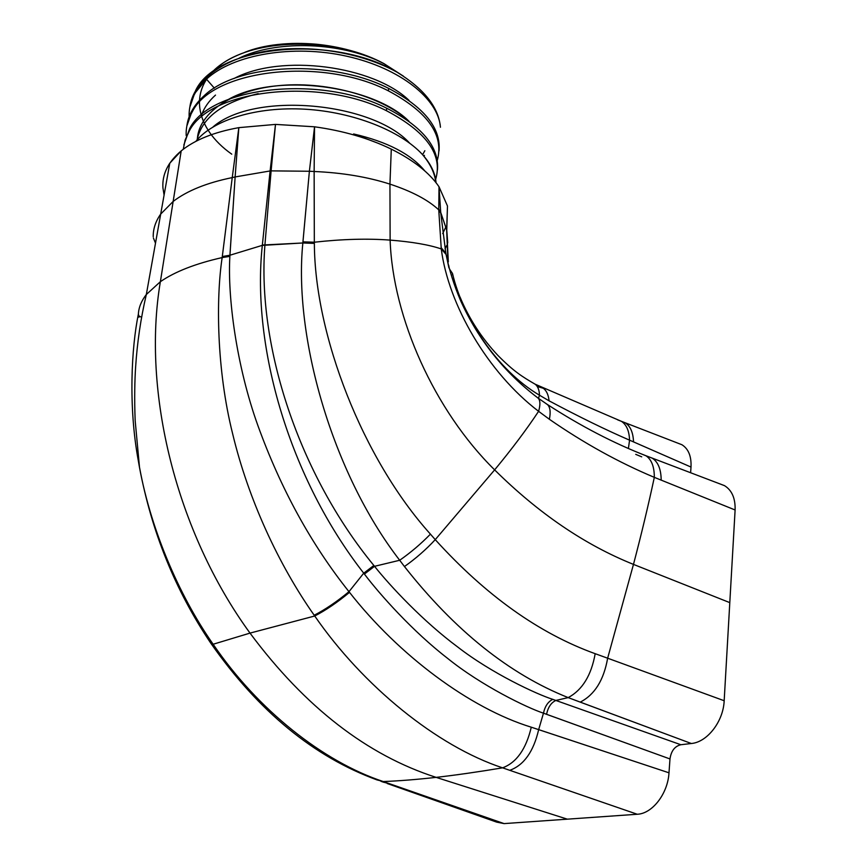 <?xml version="1.0" encoding="UTF-8"?>
<svg xmlns="http://www.w3.org/2000/svg" width="867" height="867" viewBox="0 0 867 867"><rect width="100%" height="100%" fill="white"/><g stroke="black" fill="none" stroke-linecap="round" stroke-linejoin="round"><path stroke-width="1.3" d="M496.628 822.111L504.106 823.607L567.311 819.163L504.106 823.607L383.257 781.546C398.679 780.961 416.301 779.563 436.134 777.374L567.311 819.163L637.245 814.254C652.32 813.755 667.883 793.619 668.988 772.811L531.276 727.196C469.578 708.231 398.679 655.084 349.509 592.345L348.978 591.673L363.728 573.185L364.4 574.062C379.692 594.307 412.659 631.382 447.48 658.259C481.369 685.71 527.299 707.906 543.468 713.173L538.667 729.624L531.276 727.196C526.096 749.088 516.537 762.635 502.578 767.837L637.245 814.254L567.311 819.163L436.134 777.374C456.064 775.087 478.216 771.912 502.578 767.837C478.216 771.912 456.064 775.087 436.134 777.374C367.109 755.19 305.076 707.093 250.01 633.105L314.732 616.003C362.915 685.905 436.946 746.227 502.578 767.837L637.245 814.254C652.32 813.755 667.883 793.619 668.988 772.811L538.667 729.624L543.468 713.173L669.985 758.95L668.988 772.811L669.985 758.95C671.145 750.963 674.764 746.227 680.855 744.731L555.855 700.449L568.188 697.61L691.335 743.507L680.855 744.731L691.335 743.507C707.32 742.195 723.403 721.377 724.173 700.731L607.648 658.205L633.474 564.395L729.797 602.63L724.173 700.731L729.797 602.63L633.474 564.395L607.648 658.205L595.185 653.696C539.09 633.452 485.78 595.434 435.245 539.642L494.634 469.881C538.515 513.34 584.802 544.844 633.474 564.395C641.45 534.061 648.397 505.038 654.325 477.349L735.108 509.98L729.797 602.63L735.108 509.98C735.444 498.384 731.943 490.288 724.584 485.693L719.491 483.721L724.422 485.607M222.158 257.586C215.97 298.281 216.522 369.548 232.638 433.771C248.255 499.034 278.654 564.785 314.201 615.245L314.732 616.003L250.01 633.105C176.164 531.807 141.744 391.537 160.373 281.699C174.993 271.631 195.595 263.59 222.158 257.586C195.595 263.59 174.993 271.631 160.373 281.699L173.151 201.447C187.099 190.762 206.801 182.807 232.237 177.594L222.158 257.586C215.97 298.281 216.522 369.548 232.638 433.771C248.255 499.034 278.654 564.785 314.201 615.245C325.223 609.555 336.819 601.698 348.978 591.673C311.177 544.27 280.821 488.912 257.911 425.61C236.268 365.549 227.457 296.384 229.874 256.372L229.918 255.234L262.311 245.35C251.3 347.775 290.087 478.985 363.728 573.185L348.978 591.673C311.177 544.27 280.821 488.912 257.911 425.61C236.268 365.549 227.457 296.384 229.874 256.372L222.158 257.586L229.874 256.372L235.13 176.944L270.114 170.951L262.311 245.35L229.918 255.234L222.299 256.524L222.158 257.586M504.106 823.607L383.257 781.546C323.001 761.605 257.802 709.9 213.141 644.246L210.432 642.642C175.134 590.004 151.487 531.525 139.489 467.194L135.187 420.831C134.255 398.755 134.797 379.258 135.61 367.196C137.203 342.498 140.768 318.276 146.328 294.509L160.373 281.699C141.744 391.537 176.164 531.807 250.01 633.105L213.141 644.246L250.01 633.105C305.076 707.093 367.109 755.19 436.134 777.374C416.301 779.563 398.679 780.961 383.257 781.546C323.001 761.605 257.802 709.9 213.141 644.246L212.664 643.563C178.754 595.098 149.265 526.594 138.362 460.973C128.143 406.124 131.578 347.038 138.384 314.038C138.742 307.384 141.386 300.882 146.328 294.509L160.373 281.699L173.151 201.447L160.644 214.138C155.572 221.41 153.101 228.931 153.221 236.724C153.101 228.931 155.572 221.41 160.644 214.138L173.151 201.447L181.192 150.901C168.09 161.977 161.999 174.31 162.931 187.911L164.08 195.042L162.931 187.911C162.335 179.317 164.611 171.092 169.78 163.224L181.192 150.901C194.728 139.901 213.943 132.142 238.837 127.644L232.237 177.594C206.801 182.807 187.099 190.762 173.151 201.447L181.192 150.901C194.728 139.901 213.943 132.142 238.837 127.644L275.489 124.404L270.114 170.951L235.13 176.944L238.837 127.644L275.489 124.404L314.548 126.799L309.389 171.254L302.854 242.977C293.469 335.681 331.671 472.342 399.687 560.266L404.455 566.541C454.882 630.569 509.46 674.255 568.188 697.61L555.855 700.449L552.81 699.366C536.868 694.359 491.448 673.226 457.722 647.01C423.085 621.336 389.987 585.789 374.533 566.314L399.687 560.266L374.533 566.314L373.861 565.479C298.974 474.347 256.946 346.269 264.901 245.231L302.854 242.977L264.923 244.906L271.111 170.875L309.389 171.254L271.111 170.875L275.489 124.404L314.548 126.799C343.104 130.744 368.692 138.178 391.288 149.124L389.944 184.118L390.128 240.105C392.718 317.365 434.345 410.524 494.634 469.881L435.245 539.642L430.433 534.137C362.514 458.73 314.678 334.922 314.363 243.399L314.331 242.218C342.129 239.108 367.391 238.403 390.128 240.105C367.391 238.403 342.129 239.108 314.331 242.218L314.136 171.493C342.194 172.706 367.456 176.911 389.944 184.118C367.456 176.911 342.194 172.706 314.136 171.493L314.548 126.799C343.104 130.744 368.692 138.178 391.288 149.124C413.505 160.2 429.414 172.739 439.016 186.763L438.756 209.879L441.27 248.937C448.38 304.75 487.536 372.409 538.602 411.316L549.385 419.281C583.859 443.124 618.832 462.479 654.325 477.349C648.397 505.038 641.45 534.061 633.474 564.395C584.802 544.844 538.515 513.34 494.634 469.881C511.985 448.911 526.637 429.382 538.602 411.316C526.637 429.382 511.985 448.911 494.634 469.881C434.345 410.524 392.718 317.365 390.128 240.105C412.085 241.85 429.132 244.787 441.27 248.937C429.132 244.787 412.085 241.85 390.128 240.105L389.944 184.118C411.89 191.358 428.157 199.941 438.756 209.879C428.157 199.941 411.89 191.358 389.944 184.118L391.288 149.124C413.505 160.2 429.414 172.739 439.016 186.763L447.48 206.021L446.657 229.755L447.881 259.764L446.657 229.755L440.718 212.393L446.765 230.221L447.708 242.793L446.765 230.221L447.48 206.021L446.765 230.221L447.48 206.021L439.016 186.763L438.756 209.879L441.27 248.937C448.38 304.75 487.536 372.409 538.602 411.316L549.385 419.281C583.859 443.124 618.832 462.479 654.325 477.349L735.108 509.98C735.444 498.384 731.943 490.288 724.584 485.693M641.721 456.844L635.728 454.351L641.721 456.844M460.865 301.217C454.102 285.514 449.171 269.919 446.072 254.421L448.943 267.946L445.822 253.142L440.761 213.152L439.016 186.763L440.718 212.393L438.767 209.142L440.761 213.152L438.756 209.879L440.761 213.152L445.822 253.142L441.086 247.615L445.822 253.142L446.072 254.421L441.27 248.937L446.072 254.421C449.171 269.919 454.102 285.525 460.865 301.228C478.649 340.254 504.399 372.539 538.093 398.094L547.402 404.51C580.76 426.098 613.598 443.167 645.893 455.717L724.476 485.628M628.402 448.477L629.572 440.165L691.01 467.064L690.609 472.699L691.01 467.064C691.498 456.313 688.474 448.868 681.928 444.738L621.357 421.297L535.242 384.254C537.865 386.335 539.285 389.987 539.512 395.222L549.071 400.825C579.058 416.799 605.892 429.913 629.572 440.165L628.402 448.477M538.461 398.354L539.512 395.222L538.461 398.354M452.563 274.85L452.509 273.484L449.529 269.084L452.509 273.484C462.707 317.506 497.246 370.361 539.512 395.222L549.071 400.825C579.058 416.799 605.892 429.913 629.572 440.165L691.01 467.064C691.498 456.313 688.474 448.868 681.928 444.738M449.041 267.264L448.824 265.714L449.041 267.264M448.315 261.888L446.765 230.34L448.315 261.888M447.686 242.24L447.285 244.635L447.686 242.24M446.765 245.426L445.042 248.959L446.765 245.426M446.093 226.395L442.701 233.635L446.093 226.395M141.592 317.322L139.208 316.076L141.592 317.322M155.453 243.063L153.394 237.981L155.453 243.063M169.78 163.224L146.328 294.509C141.386 300.882 138.742 307.384 138.384 314.038L139.013 317.214L138.384 314.038M383.474 782.153L389.727 783.811L383.344 782.088M383.257 781.546L377.091 779.899L383.257 781.546M377.329 780.029C314.103 757.021 258.615 711.46 210.887 643.314L210.291 642.425L212.664 643.563C178.754 595.098 149.265 526.583 138.362 460.962M538.667 729.624C533.541 751.635 523.906 765.203 509.774 770.319C523.906 765.203 533.541 751.635 538.667 729.624M531.276 727.196C469.578 708.231 398.679 655.084 349.509 592.345C337.361 602.413 325.764 610.303 314.732 616.003C362.915 685.905 436.946 746.227 502.578 767.837C516.537 762.635 526.096 749.088 531.276 727.196M232.237 177.594L222.299 256.524L229.918 255.234L235.13 176.944L232.237 177.594L235.13 176.944L238.837 127.644L232.237 177.594M580.229 702.129L691.335 743.507C707.32 742.195 723.403 721.377 724.173 700.731L607.648 658.205C603.79 680.14 594.654 694.781 580.229 702.129C594.654 694.781 603.79 680.14 607.648 658.205L595.185 653.696C591.305 675.393 582.31 690.034 568.188 697.61L580.229 702.129M595.185 653.696C539.09 633.452 485.78 595.434 435.245 539.642C425.968 549.635 415.705 558.597 404.455 566.541C454.882 630.569 509.46 674.255 568.188 697.61C582.31 690.034 591.305 675.393 595.185 653.696M399.687 560.266L404.455 566.541C415.705 558.597 425.968 549.635 435.245 539.642L430.433 534.137C421.102 543.739 410.85 552.452 399.687 560.266C410.85 552.452 421.102 543.739 430.433 534.137C362.514 458.73 314.678 334.922 314.363 243.399L302.854 242.977C293.469 335.681 331.671 472.342 399.687 560.266M302.854 242.977L314.363 243.399L314.331 242.218L302.941 241.839L302.854 242.977M309.389 171.254L302.941 241.839L314.331 242.218L314.136 171.493L309.389 171.254L314.136 171.493L314.548 126.799L309.389 171.254M652.19 458.112C658.086 461.916 661.087 469.264 661.185 480.177C661.098 469.405 658.161 462.089 652.385 458.231L648.05 456.551M641.916 454.145L646.045 455.814C651.583 459.618 654.347 466.793 654.325 477.349C654.347 466.782 651.583 459.597 646.023 455.804L641.916 454.145M546.058 403.632L547.543 404.64C550.198 407.262 550.816 412.139 549.385 419.281C550.827 412.042 550.187 407.132 547.445 404.542L546.058 403.632M537.237 397.454L538.136 398.137C540.314 400.381 540.466 404.77 538.602 411.316C540.477 404.759 540.314 400.37 538.125 398.126L537.237 397.454M625.096 422.717C630.342 426.022 633.159 432.416 633.528 441.91C633.159 432.546 630.417 426.185 625.27 422.825M617.629 419.845L621.466 421.362C626.505 424.678 629.214 430.942 629.572 440.165C629.214 430.932 626.505 424.667 621.444 421.351L617.629 419.845M537.247 386.487L543.316 388.297C546.535 390.681 548.464 394.864 549.071 400.825C548.453 394.756 546.481 390.54 543.154 388.188L540.379 386.866M452.552 274.882L452.509 273.484C462.707 317.506 497.246 370.361 539.512 395.222C539.285 389.977 537.854 386.314 535.221 384.244C522.021 376.614 513.589 371.271 497.799 355.318C481.586 338.011 469.004 318.601 460.052 297.088M669.985 758.95L546.557 714.321C548.02 707.299 551.119 702.671 555.855 700.449L680.855 744.731C674.764 746.227 671.145 750.963 669.985 758.95M546.557 714.321L543.468 713.173C544.985 706.215 548.107 701.609 552.81 699.366L555.855 700.449C551.119 702.671 548.02 707.299 546.557 714.321M543.468 713.173C527.299 707.906 481.369 685.71 447.48 658.259C412.659 631.382 379.692 594.307 364.4 574.062L374.533 566.314C389.987 585.789 423.085 621.336 457.722 647.01C491.448 673.226 536.868 694.359 552.81 699.366C548.107 701.609 544.985 706.215 543.468 713.173M364.4 574.062L363.728 573.185L373.861 565.479L374.533 566.314L364.4 574.062M363.728 573.185C290.087 478.985 251.3 347.775 262.311 245.35L264.901 245.231C256.925 346.724 299.299 474.78 373.861 565.479L363.728 573.185M262.311 245.35L264.923 244.906L262.311 245.35M262.343 245.014L270.114 170.951L271.111 170.875L264.923 244.906L262.343 245.014M275.489 124.404L271.111 170.875L270.114 170.951L275.489 124.404M314.201 615.245L314.732 616.003C325.764 610.303 337.361 602.413 349.509 592.345L348.978 591.673C336.819 601.698 325.223 609.555 314.201 615.245M388.644 88.401C424.321 107.248 441.108 128.132 439.005 151.053C441.108 128.132 424.321 107.248 388.644 88.401L388.394 90.862L388.644 88.401C332.007 59.173 237.623 62.847 203.853 96.02C237.623 62.847 332.007 59.173 388.644 88.401M388.394 90.862C428.016 112.06 444.305 135.252 437.261 160.417C444.305 135.252 428.016 112.06 388.394 90.862C322.741 56.756 213.152 69.024 192.301 111.778C187.814 119.494 185.776 127.46 186.199 135.675C185.776 127.427 187.825 119.44 192.355 111.691L192.734 109.296L203.853 96.02C193.959 105.026 188.302 115.018 186.86 125.997L192.734 109.296M435.787 182.395C434.779 173.107 430.335 163.82 422.457 154.532C430.801 163.852 435.332 173.248 436.036 182.699C435.332 173.248 430.801 163.852 422.457 154.532C430.335 163.82 434.779 173.107 435.787 182.395M435.635 179.393C443.004 154.77 426.607 131.871 386.433 110.705L386.682 108.212C422.413 126.549 439.331 147.119 437.456 169.921M231.749 154.174C194.425 127.872 187.207 88.152 222.115 63.724C256.979 38.972 328.387 37.639 377.145 60.311L384.124 63.757L403.458 76.188L383.897 63.584C344.145 42.006 282.761 37.053 244.83 52.291C265.551 44.531 289.47 41.854 316.607 44.239C339.918 46.612 361.138 52.443 380.245 61.73L377.145 60.311C359.111 52.118 339.235 46.905 317.528 44.694C273.549 40.11 230.308 51.944 211.353 72.98M189.851 107.15L195.736 90.255C217.4 44.867 333.719 34.149 397.14 72.264C424.147 88.933 438.583 107.248 440.436 127.243C438.42 99.163 400.576 68.168 346.767 56.225C293.057 44.163 233.201 54.328 206.465 79.168L195.357 92.628C190.87 100.42 188.8 108.451 189.147 116.742C188.638 103 194.414 90.471 206.465 79.168C233.201 54.328 293.057 44.163 346.767 56.225C400.576 68.168 438.42 99.163 440.436 127.243C438.583 107.248 424.147 88.933 397.14 72.264C361.983 52.594 308.685 43.729 265.335 51.305C221.93 58.88 193.048 81.574 189.851 107.15M183.847 145.006L189.645 128.641C210.464 86.472 320.617 74.508 386.682 108.212L386.433 110.705C320.237 76.935 209.933 89.138 189.234 131.101L185.137 140.01L183.273 149.254M195.877 141.354C213.022 119.928 256.556 106.37 305.054 109.199C353.541 112.016 400.771 130.917 422.457 154.532C400.771 130.917 353.541 112.016 305.054 109.199C256.556 106.37 213.022 119.928 195.877 141.354M424.808 170.929C411.056 154.098 387.321 141.776 353.617 133.962L369.364 139.923L353.617 133.962C387.321 141.776 411.056 154.098 424.808 170.929M377.145 60.311C335.334 41.714 274.882 40.543 239.129 58.154C274.882 40.543 335.334 41.714 377.145 60.311M409.072 100.42C373.655 66.011 281.211 53.18 233.927 78.572C281.211 53.18 373.655 66.011 409.072 100.42M214.366 88.152L206.465 79.168L214.366 88.152M423.974 156.266L424.44 155.345M424.841 150.728L422.597 154.694M228.801 99.196C276.345 72.351 374.002 85.79 409.061 121.358C383.756 97.537 329.818 81.444 281.699 85.367C233.505 89.171 199.41 111.962 197.394 138.395M409.614 143.12C372.734 102.306 254.508 90.872 213.087 126.875C254.508 90.872 372.734 102.306 409.614 143.12M378.413 143.38L353.617 133.962L378.413 143.38M197.091 139.912C201.783 117.912 222.147 102.49 258.182 93.647M201.675 114.769C204.211 107.649 208.828 101.092 215.515 95.088M496.607 822.1L387.278 783.54M383.702 782.283L380.895 781.286M195.736 90.255L195.357 92.628M189.309 130.982L189.689 128.554"/></g></svg>

